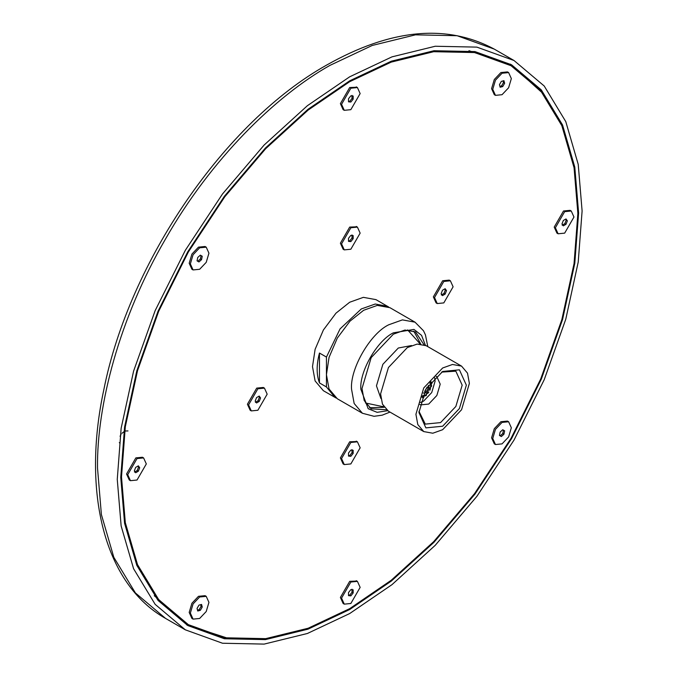 <?xml version="1.0" encoding="UTF-8"?>
<svg xmlns="http://www.w3.org/2000/svg" width="678" height="678" viewBox="0 0 678 678"><rect width="100%" height="100%" fill="white"/><g stroke="black" fill="none" stroke-linecap="round" stroke-linejoin="round"><path stroke-width="1.02" d="M503.94 434.234L501.347 436.539L499.449 435.437L500.144 432.047L502.737 429.75L504.635 430.844L503.94 434.234L502.779 433.564L503.474 430.174L502.737 429.75M500.186 435.861L502.779 433.564M495.465 444.531L492.745 438.505L495.465 429.344L502.042 422.402L508.619 421.758L511.339 427.776L508.619 436.937L502.042 443.878L495.465 444.531L494.304 443.853L491.584 437.835L494.304 428.674L500.881 421.733L507.458 421.08L508.619 421.758M503.474 430.174L504.635 430.844M567.359 220.842L566.011 224.299L563.333 225.85L561.986 223.943L563.333 220.486L566.011 218.935L567.359 220.842L565.52 219.223M562.164 225.181L564.85 223.63L566.189 220.172M564.85 223.63L566.011 224.299M564.672 233.13L558.096 233.783L555.375 227.766L564.672 211.663L571.249 211.011L573.969 217.028L564.672 233.13M558.096 233.783L556.935 233.113L554.214 227.088L563.511 210.985L570.079 210.341L571.249 211.011M503.94 80.674L504.635 83.267L502.737 86.555L500.144 87.25L499.449 84.657L501.347 81.368L503.94 80.674M499.898 86.335L501.576 85.886L503.474 82.597L503.025 80.919M503.474 82.597L504.635 83.267M501.576 85.886L502.737 86.555M508.619 87.759L502.042 94.7L495.465 95.352L492.745 89.335L495.465 80.165L502.042 73.232L508.619 72.58L511.339 78.597L508.619 87.759M495.465 95.352L494.304 94.683L491.584 88.657L494.304 79.496L500.881 72.554L507.458 71.91L508.619 72.58M350.848 95.844L353.17 96.047L353.17 99.149L350.848 102.039L348.517 101.827L348.517 98.734L350.848 95.844M348.517 101.268L349.687 101.369L352.009 98.48L352.009 95.378M352.009 98.48L353.17 99.149M349.687 101.369L350.848 102.039M360.145 93.572L350.848 109.675L344.271 110.328L341.551 104.31L350.848 88.208L357.416 87.555L360.145 93.572M344.271 110.328L343.11 109.658L340.39 103.632L349.687 87.53L356.814 87.259M197.747 257.454L200.341 255.157L202.239 256.25L201.544 259.649L198.951 261.945L197.052 260.852L197.747 257.454M197.79 261.276L200.383 258.971L201.078 255.581L200.341 255.157M201.078 255.581L202.239 256.25M200.383 258.971L201.544 259.649M206.222 247.165L208.943 253.182L206.222 262.344L199.646 269.285L193.077 269.937L190.349 263.92L193.077 254.75L199.646 247.817L206.222 247.165L205.061 246.495L198.484 247.148L191.908 254.081L189.187 263.25L191.908 269.268L193.077 269.937M134.337 470.846L135.676 467.388L138.363 465.837L139.702 467.744L138.363 471.202L135.676 472.752L134.337 470.846M134.515 472.083L137.202 470.532L138.541 467.074L137.871 466.125M138.541 467.074L139.702 467.744M137.024 458.565L143.592 457.913L146.321 463.93L137.024 480.032L130.447 480.685L127.727 474.668L137.024 458.565M137.202 470.532L138.363 471.202M130.447 480.685L129.286 480.016L126.557 473.99L135.854 457.887L142.431 457.243L143.592 457.913M197.747 611.014L197.052 608.42L198.951 605.132L201.544 604.437L202.239 607.03L200.341 610.319L197.747 611.014M193.077 603.928L199.646 596.996L206.222 596.343L208.943 602.361L206.222 611.522L199.646 618.463L193.077 619.116L190.349 613.098L193.077 603.928M197.501 610.098L199.179 609.649L201.078 606.361L200.629 604.683M201.078 606.361L202.239 607.03M199.179 609.649L200.341 610.319M193.077 619.116L191.908 618.446L189.187 612.42L191.908 603.259L198.484 596.318L205.061 595.674L206.222 596.343M121.498 476.914L125.311 426.767L137.524 370.68L158.694 311.261L188.331 252.021L224.816 196.73L265.691 148.685L308.159 110.065L349.687 81.691L391.206 62.122L433.674 51.698L474.549 52.553L511.034 65.707L540.671 90.725L561.842 125.693L574.054 167.686L577.868 213.434L574.054 263.581L561.842 319.669L540.671 379.087L511.034 438.327L474.549 493.618L433.674 541.663L391.206 580.283L349.687 608.658L308.159 628.235L265.691 638.651L224.825 637.795L188.331 624.641L158.694 599.623L137.524 564.655L125.311 522.662L121.498 476.914M437.242 303.558L436.081 302.888L433.352 296.871L442.649 280.768L449.226 280.116L450.387 280.785L453.107 286.802L443.81 302.905L437.242 303.558L434.513 297.54L443.81 281.438L450.387 280.785M344.271 249.885L341.551 243.86L350.848 227.757L357.416 227.113L360.145 233.13L350.848 249.233L344.271 249.885L343.11 249.207L340.39 243.19L349.687 227.088L356.814 226.816M251.301 410.902L250.14 410.232L247.419 404.215L256.716 388.113L263.293 387.46L264.454 388.13L267.174 394.155L257.877 410.258L251.301 410.902L248.58 404.885L257.877 388.782L264.454 388.13M344.271 464.583L341.551 458.565L350.848 442.463L357.416 441.81L360.145 447.827L350.848 463.93L344.271 464.583L343.11 463.913L340.39 457.896L349.687 441.793L356.814 441.522M336.195 398.054L323.389 390.723L315.109 380.943L312.499 366.645L315.109 349.331L323.389 329.991L335.991 313.151L349.687 302.235L363.374 297.345L375.976 299.634L388.74 307.058M344.271 604.14L341.551 598.115L350.848 582.012L357.416 581.368L360.145 587.385L350.848 603.488L344.271 604.14L343.11 603.462L340.39 597.445L349.687 581.343L356.814 581.071M445.158 294.083L442.471 295.633L441.132 293.718L442.471 290.26L445.158 288.709L446.497 290.625L445.158 294.083L443.997 293.413L445.336 289.947L444.666 288.998M441.31 294.955L443.997 293.413M445.336 289.947L446.497 290.625M353.17 235.605L353.17 238.707L350.848 241.597L348.517 241.385L348.517 238.292L350.848 235.393L353.17 235.605M348.517 240.817L349.687 240.919L352.009 238.029L352.009 234.935M352.009 238.029L353.17 238.707M349.687 240.919L350.848 241.597M256.538 397.613L259.216 396.062L260.564 397.969L259.216 401.427L256.538 402.978L255.191 401.071L256.538 397.613M255.377 402.308L258.055 400.757L259.403 397.3L258.725 396.342M259.403 397.3L260.564 397.969M258.055 400.757L259.216 401.427M350.848 595.852L348.517 595.64L348.517 592.547L350.848 589.648L353.17 589.86L353.17 592.962L350.848 595.852L349.687 595.182L352.009 592.284L352.009 589.19M348.517 595.072L349.687 595.182M352.009 592.284L353.17 592.962M348.517 456.091L348.517 452.989L350.848 450.099L353.17 450.302L353.17 453.404L350.848 456.294L348.517 456.091M348.517 455.523L349.687 455.624L352.009 452.735L352.009 449.633M352.009 452.735L353.17 453.404M349.687 455.624L350.848 456.294M582.105 210.985L578.224 262.064L565.783 319.194L544.214 379.722L514.026 440.064L476.863 496.372L435.234 545.315L391.977 584.656L349.687 613.548L307.388 633.489L264.132 644.1L222.503 643.236L185.34 629.828L155.152 604.344L133.583 568.723L121.142 525.959L117.26 479.363L121.142 428.284L133.583 371.154L155.152 310.626L185.34 250.284L222.503 193.976L264.132 145.033L307.388 105.7L349.687 76.8L391.977 56.859L435.234 46.248L476.863 47.121L514.026 60.52L544.214 86.004L565.783 121.625L578.224 164.39L582.105 210.985M386.418 409.749L371.188 408.826L364.205 400.579L362.001 388.519L371.188 357.594L393.376 334.169L404.927 330.05L415.563 331.974L423.97 344.695M362.433 413.266L337.33 398.774L329.05 388.994L326.44 374.697L329.05 357.382L337.33 338.042L349.941 321.202L363.628 310.287L377.315 305.397L389.926 307.685L415.021 322.169L402.418 319.889L388.731 324.779C370.332 333.483 349.882 368.9 351.543 389.189L354.153 403.486L362.433 413.266L374.036 416.3L382.163 415.182L389.986 412.088M319.465 382.926L319.465 353.043L326.44 357.069L326.44 386.952L319.465 382.926C316.38 374.748 316.38 364.789 319.465 353.043M335.008 397.427L326.44 386.952M326.44 357.069L340.068 328.889L361.306 308.948L375.239 304.024L387.596 306.337M418.945 412.538L425.886 427.886L442.649 426.225L459.413 408.529L466.354 385.163L459.413 369.815L442.649 371.476L425.886 389.172L418.945 412.538M441.581 372.12L455.845 371.171L462.176 385.163L455.845 406.469L440.556 422.597L425.276 424.114L418.97 411.283M415.919 414.283L423.75 387.935L442.649 367.985L452.489 364.476L461.549 366.112L467.506 373.137L469.379 383.417L461.549 409.758L442.649 429.708L432.81 433.225L423.75 431.581L417.801 424.555L415.919 414.283M423.75 431.581L388.426 411.19L382.468 404.164L380.595 393.884L388.426 367.544L407.325 347.585L417.165 344.077L426.225 345.721L461.549 366.112M380.934 398.571L376.459 385.858L382.858 364.323L398.308 348.017L411.554 345.534M407.597 329.898L419.14 342.763L419.436 343.949M383.494 406.19L382.358 406.529L365.408 402.969M413.75 331.084L420.75 344.017M384.214 407.3L369.518 407.707M468.964 50.672L508.703 64.368L511.034 65.707M188.331 624.641L186.009 623.302L154.279 595.725M510.398 64.122L542.764 93.284M228.079 638.329L186.645 624.879M120.752 477.346L124.574 427.038L136.82 370.764L158.067 311.151L187.806 251.708L224.41 196.239L265.412 148.033L308.024 109.285L349.687 80.826L391.342 61.19L433.954 50.731L474.956 51.587L511.559 64.791L541.298 89.894L562.545 124.972L574.791 167.102L578.614 213.002L574.791 263.31L562.545 319.584L541.298 379.197L511.559 438.641L474.956 494.109L433.954 542.315L391.342 581.063L349.687 609.522L308.024 629.159L265.412 639.617L224.41 638.761L187.806 625.557L158.067 600.462L136.829 565.376L124.574 523.246L120.752 477.346M434.632 377.722L435.098 381.206L431.725 392.545L423.589 401.13L420.343 402.469M436.081 376.341L436.844 376.705L440.208 384.155L436.844 395.494L428.708 404.08L420.572 404.885L419.877 404.41M426.521 393.808C426.598 395.503 426.047 396.138 424.886 395.715L424.242 395.859C423.852 397.766 423.25 398.223 422.428 397.24L421.886 397.122M422.699 397.842L422.428 397.24M430.767 381.731L430.861 382.358L431.835 382.104L431.996 383.163L430.767 385.138C432.03 385.358 431.928 386.113 430.479 387.401M430.844 385.096L431.42 385.079M430.538 388.502L429.852 390.299M428.843 392.037L427.632 393.537M430.861 384.401L430.157 381.765M429.937 383.087L430.911 386.036L425.682 395.088L422.64 395.723M428.318 385.324L428.937 387.172L425.682 392.808L423.386 393.037M427.259 386.909L424.614 391.494M120.057 436.251L121.065 434.454M121.913 433.344L124.845 431.013L127.998 430.928M329.932 65.393L372.222 45.46L415.478 34.841L457.108 35.714L494.27 49.113C446.599 23.561 390.714 28.883 326.643 65.071C224.935 121.981 129.269 261.505 103.887 389.418C81.479 493.152 104.793 584.292 165.585 618.421L135.397 592.936L113.828 557.324L101.386 514.551L97.505 467.956C96.759 405.452 119.353 318.033 165.585 238.885C211.011 159.271 275.429 95.996 329.932 65.393M387.638 410.699L377.121 412.334L368.179 408.724L360.84 389.189C359.382 371.434 377.282 340.441 393.376 332.83L413.97 329.423L421.563 335.356L425.411 345.288M120.074 443.387L119.311 442.641M357.416 87.555L356.255 86.886M357.416 227.113L356.255 226.435M357.416 581.368L356.255 580.69M357.416 441.81L356.255 441.141M165.585 618.421L185.34 629.828M514.026 60.52L494.27 49.113M427.784 346.619L425.453 334.881L423.479 330.745L415.021 322.169M424.004 395.74L421.606 396.579"/></g></svg>
